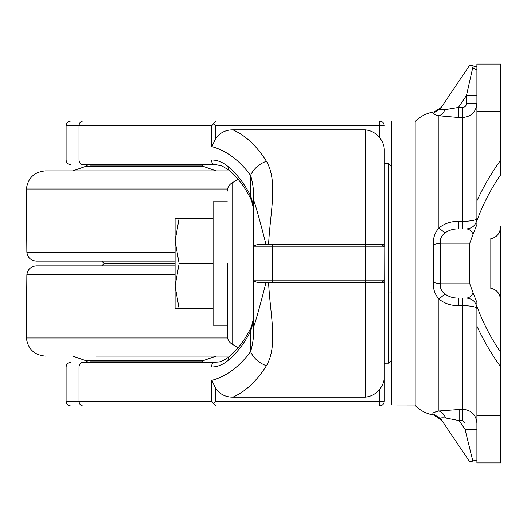 <?xml version="1.0" encoding="UTF-8"?>
<svg xmlns="http://www.w3.org/2000/svg" width="527" height="527" viewBox="0 0 527 527"><rect width="100%" height="100%" fill="white"/><g stroke="black" fill="none" stroke-linecap="round" stroke-linejoin="round"><path stroke-width="0.79" d="M175.096 263.5L104.096 263.5L101.724 261.128M175.096 265.871L149.51 265.871M229.818 170.893L45.329 170.893C34.222 171.94 27.898 177.988 26.35 189.022L26.844 252.209C27.681 257.65 30.843 260.628 36.323 261.128L175.096 261.128M151.256 265.871L36.323 265.871L101.724 265.871L104.096 263.5M229.818 356.107L96.066 356.107M227.565 337.978L26.35 337.978L26.844 274.791C27.681 269.35 30.843 266.372 36.323 265.871M415.164 405.942L391.423 405.974M415.164 404.98L415.164 121.026L391.423 121.026L391.423 404.98M415.164 405.461L415.164 405.494C420.263 410.632 426.429 413.82 433.649 415.052L441.613 420.138M415.164 357.332L415.164 162.468M436.172 411.771L434.472 412.312M476.606 460.157L476.902 460.46C476.678 459.906 475.321 460.124 472.831 461.132L465.031 429.38L465.031 423.102L462.66 420.625L459.129 420.625L445.631 418.003C443.997 414.215 441.758 411.883 438.912 411.007C434.505 412.028 432.515 412.944 432.93 413.748C433.886 415.487 433.886 415.487 432.93 413.748L433.01 413.893M433.372 244.475L440.295 243.178L440.295 283.822C439.926 288.005 441.481 291.418 444.94 294.046C449.063 296.905 453.549 298.242 458.404 298.065L458.404 305.62C451.086 305.746 444.584 303.572 438.912 299.099C434.821 294.336 432.977 288.809 433.372 282.525L433.372 244.475C432.977 238.197 434.821 232.677 438.912 227.901C444.584 223.428 451.086 221.254 458.404 221.38L462.66 221.38C471.316 221.188 476.065 220.227 476.902 218.481L476.889 219.087M437.087 115.255L438.912 115.756C434.821 114.814 432.977 113.957 433.372 113.193C434.353 111.434 434.353 111.434 433.372 113.193L433.306 113.463M433.629 113.964L434.485 114.425M441.264 107.383L434.11 111.876C426.705 113.041 420.388 116.25 415.164 121.506L415.164 121.546M476.902 220.846L476.902 200.899C483.522 186.558 491.441 172.981 500.65 160.162L500.65 174.826C490.723 189.167 482.804 204.502 476.902 220.846L476.902 224.476L473.127 234.093C471.369 230.754 469.142 229.028 466.454 228.935L469.524 228.474M491.441 288.434L490.815 288.434L491.441 288.434C496.987 289.81 500.051 293.763 500.65 300.278L500.65 352.174C490.723 337.833 482.804 322.498 476.902 306.154L476.902 462.963L500.65 462.963L500.65 226.722C500.051 233.237 496.981 237.19 491.441 238.566L490.815 238.566L491.441 238.566M446.534 109.616L444.94 109.669C441.481 109.912 439.926 109.629 440.295 108.812L469.774 65.104L440.295 108.812L433.372 113.193M458.404 221.38L458.404 228.935C453.543 228.758 449.057 230.095 444.94 232.954L438.912 227.901L438.912 115.756C441.468 115.018 443.477 112.989 444.94 109.669L458.404 107.442L458.404 117.481L438.912 115.756L438.912 132.896M476.902 95.506L466.454 95.506L458.404 107.442L462.66 107.442C464.998 107.172 466.263 105.855 466.454 103.49L476.902 103.49C476.079 111.974 471.336 116.638 462.66 117.481L458.404 117.481M466.454 103.49L466.454 95.506L473.127 65.987L476.902 66.672L469.774 65.104M456.277 108.002L455.848 108.107M473.088 65.974L471.744 65.473M470.736 65.164L470.071 65.038M458.404 298.065L466.454 298.065C469.142 297.972 471.369 296.246 473.127 292.907L469.774 283.822L440.295 283.822L433.372 282.525M444.94 294.046L438.912 299.099L438.912 411.007L462.66 409.242C471.309 410.052 476.059 414.677 476.902 423.102L465.031 423.102M466.454 298.065C472.798 298.73 476.283 302.208 476.902 308.519C476.079 306.78 471.336 305.812 462.66 305.62L458.404 305.62M476.836 307.333L476.889 307.952M473.127 292.907L476.902 302.524L476.902 306.154M444.94 232.954C441.474 235.582 439.926 238.994 440.295 243.178L469.774 243.178L473.127 234.093M458.404 228.935L466.454 228.935C472.798 228.27 476.283 224.792 476.902 218.481M432.93 413.748L440.644 418.701L469.774 461.896L440.644 418.701C440.276 417.839 441.942 417.608 445.631 418.003M446.461 418.043L447.199 418.102M441.132 417.918L441.56 417.878M475.743 460.203L476.171 460.143M476.902 429.38L465.031 429.38L459.129 420.625L459.129 409.242M472.831 461.132L469.774 461.896L469.333 461.244M469.774 283.822L469.774 243.178M490.815 288.434L490.815 238.566M500.248 297.347L499.873 296.154M475.69 303.624L476.902 304.013M476.902 222.987L475.69 223.376M476.902 200.899L476.902 64.037L500.65 64.037L500.65 160.162M213.092 324.81L213.092 201.762L227.335 201.762M179.127 218.382L175.096 240.944L179.127 263.5L175.096 286.056L179.127 308.618L175.096 308.618L175.096 218.382L213.092 218.382M179.127 263.5L213.092 263.5M179.127 308.618L213.092 308.618M250.305 329.131L250.569 331.292C244.297 343.499 236.695 353.307 227.75 360.712L228.698 357.049C236.893 350.369 244.1 341.068 250.305 329.131L250.305 329.131C252.736 323.848 253.869 317.406 253.698 309.81L253.698 200.161C256.392 208.046 260.503 222.822 266.023 244.502M227.335 263.5L227.335 335.91C227.46 339.493 229.041 342.234 232.084 344.138L232.084 182.935M232.941 397.154C225.773 397.193 220.049 394.367 215.78 388.662L211.808 380.415C226.498 376.337 239.416 366.746 250.569 351.654C253.671 358.294 258.961 362.998 266.431 365.758C256.728 381.061 245.569 391.521 232.941 397.154L365.297 397.154C371.094 396.535 375.843 393.972 379.545 389.453C382.622 385.58 384.203 381.561 384.295 377.404L384.295 280.127L382.068 282.498L257.598 282.498L253.955 281.207L253.698 280.12L253.698 326.839C256.366 319.046 260.476 304.263 266.023 282.498M253.744 280.12L384.288 280.12L384.216 282.498L382.068 282.498M253.698 246.88L253.955 245.793L257.598 244.502L381.917 244.502L384.288 246.88L382.068 244.502L384.216 244.502L384.295 280.127L381.917 282.498M232.941 129.846C225.773 129.807 220.049 132.633 215.78 138.337L211.808 146.585C226.498 150.663 239.416 160.254 250.569 175.346C253.671 168.706 258.961 164.002 266.431 161.242C256.728 145.939 245.569 135.479 232.941 129.846L365.297 129.846C371.12 130.472 375.87 133.041 379.545 137.547L379.545 125.775L384.295 125.775C383.992 122.91 382.411 121.329 379.545 121.026L215.78 121.026L211.808 125.775L211.808 146.585M250.305 197.869L250.569 195.708C244.297 183.501 236.695 173.693 227.75 166.288L228.698 169.951C236.893 176.631 244.1 185.932 250.305 197.869C252.736 203.152 253.869 209.594 253.698 217.19L253.698 217.19C253.942 209.496 252.901 202.335 250.569 195.708L250.569 175.346C252.934 183.113 253.974 191.387 253.698 200.161L253.698 217.196M227.75 166.288C222.631 162.112 217.17 160.004 211.36 159.971C211.61 162.83 212.934 164.417 215.326 164.72L200.84 164.72L201.663 165.195L89.985 165.195M211.36 159.971L79.01 159.971C79.267 162.83 80.585 164.417 82.983 164.72L216.406 164.753L222.058 165.998L228.698 169.951M215.78 138.337L215.78 125.775L213.521 123.522M215.78 121.026L82.983 121.026C80.585 121.329 79.267 122.91 79.01 125.775L211.808 125.775M384.295 159.022L384.295 149.596C384.209 145.445 382.622 141.427 379.545 137.547M384.295 149.596L384.295 246.873L365.297 246.88L365.297 129.846M253.698 309.804C253.942 317.504 252.901 324.665 250.569 331.292L250.569 351.654C252.934 343.887 253.974 335.613 253.698 326.839L253.698 326.641M228.698 357.049L228.698 357.049C220.273 363.044 218.679 361.766 215.326 362.28L200.84 362.28L201.663 361.805L89.998 361.805M227.75 360.712C222.631 364.888 217.17 366.996 211.36 367.029C211.61 364.17 212.934 362.583 215.326 362.28L82.983 362.28C80.585 362.583 79.267 364.17 79.01 367.029L66.106 367.029C66.395 364.157 67.976 362.576 70.855 362.28M215.78 388.662L215.78 401.225L213.521 403.478L211.808 401.225L211.808 380.415M384.295 367.978L384.295 401.225C383.992 404.09 382.411 405.671 379.545 405.974L215.78 405.974L213.521 403.478M215.78 405.974L82.983 405.974C80.585 405.671 79.267 404.09 79.01 401.225L211.808 401.225M384.295 377.404L384.295 401.225L215.78 401.225M266.431 161.242C278.348 181.848 270.022 212.704 268.592 244.502M268.592 282.498C269.995 314.118 278.368 345.113 266.431 365.758M365.297 397.154L365.297 246.88L253.744 246.88M216.11 170.893L202.928 166.249L86 166.249L72.818 170.893M216.11 356.107L202.928 360.751L86 360.751L72.818 356.107M163.462 361.805L172.645 361.805M200.701 361.805L201.663 361.805L202.928 360.751M163.462 165.195L200.813 165.195M227.565 189.022L26.35 189.022M175.096 252.209L26.844 252.209M175.096 274.791L26.844 274.791M438.912 134.345L438.912 137.488M438.912 154.418L438.912 155.366M500.65 366.838C491.441 354.019 483.522 340.442 476.902 326.101M462.66 228.935L462.66 107.442M462.66 420.625L462.66 298.065M476.902 111.526L500.65 111.526M476.902 415.474L500.65 415.474M388.57 363.044L388.57 163.765L384.295 163.765M388.57 363.189L384.295 363.235M232.084 213.824L232.084 233.836M272.69 244.502L272.69 282.498M70.855 121.026C67.976 121.322 66.395 122.903 66.106 125.775L79.01 125.775L79.01 159.971L66.106 159.971C66.395 162.843 67.976 164.424 70.855 164.72M215.78 125.775L379.545 125.775L379.545 121.026M272.69 345.659L272.69 336.839M211.36 367.029L79.01 367.029L79.01 401.225L66.106 401.225C66.395 404.097 67.976 405.678 70.855 405.974M379.545 405.974L379.545 389.453M86 360.751L88.088 362.28M86 166.249L88.088 164.72M202.928 166.249L201.663 165.195M26.35 337.978C27.898 349.012 34.222 355.06 45.329 356.107M472.752 67.654L476.902 69.953M227.335 325.238L213.092 325.238M388.57 291.998L391.423 291.998M227.335 191.09C227.46 187.507 229.041 184.766 232.084 182.862L238.158 179.358M238.158 347.642L232.084 344.138M388.57 163.765L391.423 166.618M388.57 363.235L391.423 360.382M66.106 125.775L66.106 159.971M66.106 367.029L66.106 401.225"/></g></svg>
